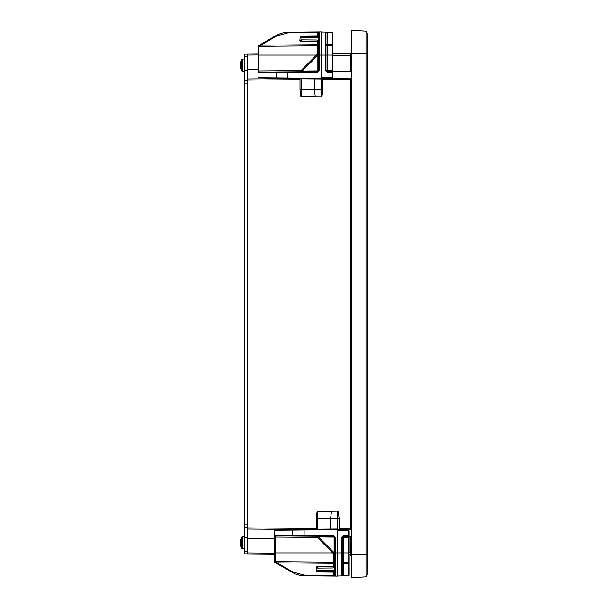 <?xml version="1.0" encoding="UTF-8"?>
<svg xmlns="http://www.w3.org/2000/svg" width="608" height="608" viewBox="0 0 608 608"><rect width="100%" height="100%" fill="white"/><g stroke="black" fill="none" stroke-linecap="round" stroke-linejoin="round"><path stroke-width="0.91" d="M350.337 553.827L350.33 554.982L349.159 554.975L350.33 554.982L351.477 556.145A1.163 1.163 0 0 0 350.33 554.982L349.159 554.975L349.159 563.289L349.159 554.975M316.236 528.489L247.137 527.881L247.137 554.086L274.497 554.321L274.497 561.777A0.699 0.388 -0 0 0 275.188 562.172L275.188 561.663L333.632 562.172L333.632 563.327L334.788 563.327A1.163 1.163 0 0 0 333.632 562.172A1.163 1.163 0 0 1 334.788 563.327A1.163 1.163 0 0 0 333.632 562.172L333.632 553.842M247.137 529.044L316.092 529.644M339.142 529.842L351.477 529.956M299.942 78.5L247.137 78.956L247.137 80.119L300.002 79.656M322.84 79.458L350.33 79.215L350.33 78.06L322.863 78.295M247.137 53.914L258.271 53.823L247.137 53.914L247.137 78.956M350.337 54.173L350.33 53.018L332.933 53.17L350.33 53.018A1.163 1.163 0 0 0 351.477 51.855A1.163 1.163 0 0 1 350.33 53.018L332.933 53.17L350.33 53.018L350.33 55.336L351.477 55.336M351.477 552.664L350.33 552.664L350.33 536.454L351.477 536.446L349.159 536.461M247.137 527.881L247.137 80.119M332.933 55.488L350.33 55.336L350.33 71.546L351.477 71.554L332.933 71.394M293.512 78.037L293.512 78.554M295.83 78.531L295.83 78.06M295.83 529.857L295.83 529.469M293.512 529.446L293.512 529.842M365.978 31.16L351.477 30.4L351.477 53.588L365.978 53.588L365.978 31.16L367.711 34.154L367.711 573.846L365.978 576.84L365.978 53.588L367.711 53.588M367.711 554.412L351.477 554.412L351.477 577.6L365.978 576.84M351.477 554.412L351.477 53.588M343.353 535.739L341.514 537.594L341.514 575.943L348.468 575.882A0.699 0.699 0 0 0 349.159 575.183L348.468 575.183L348.468 575.882L343.353 575.928L343.353 575.229L342.205 575.244L342.205 537.594L343.353 536.431L348.468 536.393A0.699 0.699 0 0 0 349.159 535.694L348.468 535.694L348.468 537.548L349.159 537.548L349.159 531.012L348.468 530.32A0.699 0.699 0 0 1 349.114 530.776A0.699 0.699 0 0 0 348.468 530.32L348.468 535.694L343.353 535.739L343.353 537.594L348.468 537.548L348.468 552.908L349.159 552.908L349.159 537.548M337.569 569.567L337.569 568.875L337.569 569.567M337.569 560.128L337.569 559.428M274.846 562.385L294.994 573.853L299.866 575.373L304.106 575.799L299.866 575.373L294.994 573.853L292.714 572.698L293.056 572.09L277.02 562.833L274.846 562.385A0.699 0.699 0 0 1 274.497 561.777A0.699 0.699 0 0 0 274.74 562.309M332.242 32.118L325.288 32.057A0.699 0.699 0 0 1 325.972 32.756L332.933 32.817A0.699 0.699 0 0 0 332.242 32.118L332.242 45.874A0.699 0.699 0 0 1 332.933 46.573L332.933 32.817L332.242 32.118L321.336 32.026M332.933 53.17L332.933 44.711L332.933 53.17M321.336 48.572L321.336 47.872L321.336 48.572M321.336 39.125L321.336 38.433L321.336 39.125M321.138 78.28L321.336 96.832L321.928 96.824L322.84 89.87L321.336 89.87L321.336 31.905L286.17 32.277L281.154 33.258L276.48 35.302L281.154 33.258L286.17 32.277L287.873 32.201L287.873 32.893L318.554 32.619L318.554 70.406L317.406 71.569L276.822 71.919L317.406 71.569L317.406 72.261L319.246 70.406L317.862 70.406A0.464 0.464 90 0 1 317.406 70.87L317.406 71.562L317.406 70.87L302.191 71.007L317.862 55.328L318.554 53.489L318.554 55.092L319.246 55.092L319.246 31.928A0.699 0.699 0 0 0 318.554 32.619A0.699 0.699 0 0 1 319.246 31.928L287.873 32.201M258.62 45.615L258.955 45.828A0.699 0.388 180 0 0 258.271 46.223L258.271 47.036A0.699 0.699 0 0 1 258.962 46.337L258.955 45.828L260.786 45.167L260.444 44.559L276.48 35.302L258.62 45.615A0.699 0.699 0 0 0 258.271 46.223L258.271 53.823M276.822 77.892L292.433 78.029M327.127 72.261L327.127 70.406L325.972 70.406A1.163 1.163 0 0 0 327.127 71.569L332.242 71.607L327.127 71.569L325.972 70.406L325.972 32.756A0.699 0.699 0 0 0 325.288 32.057L325.288 70.406L327.127 72.261L332.933 72.306A0.699 0.699 0 0 0 332.242 71.607L332.242 77.68L332.933 76.988A0.699 0.699 0 0 1 332.242 77.68L321.336 77.778L321.336 78.47L321.336 77.778L321.336 78.47L322.84 78.455A0.699 0.699 0 0 1 323.532 77.756M318.554 40.804L317.057 40.014L301.378 39.877A1.163 0.821 90.5 0 0 302.191 41.04L300.314 41.716L299.843 40.66L300.314 36.009L302.191 36.685L317.862 36.548L302.191 36.685A1.163 0.821 -90.5 0 0 301.378 37.848L317.057 37.711A1.163 0.821 -90.5 0 1 317.862 36.548L318.258 36.427L317.862 36.548M319.246 31.928A0.699 0.699 0 0 0 318.554 32.619L318.258 36.427M317.057 40.014A1.163 0.821 90.5 0 0 317.862 41.177L318.554 41.868L317.406 41.868L317.406 45.828L258.962 46.337L317.406 45.828A1.163 1.163 0 0 0 318.554 44.673L260.786 45.167L276.822 35.91L287.873 32.893M302.191 41.04L317.862 41.177L317.406 41.169L317.406 41.868L300.314 41.716M317.862 70.406L317.862 55.328L317.057 54.507L318.554 53.01L299.843 71.721M301.378 70.186L302.191 71.007L300.314 71.714M332.933 55.092L332.933 46.573A0.699 0.699 0 0 0 332.242 45.874L327.127 45.828L327.127 44.673L325.972 44.673A1.163 1.163 0 0 0 327.127 45.828A1.163 1.163 0 0 1 325.972 44.673A1.163 1.163 0 0 0 327.127 45.828L327.127 55.092L332.933 55.092M332.933 72.306L332.933 70.452L332.242 70.452L332.242 71.607A0.699 0.699 0 0 1 332.933 72.306L332.933 76.988M301.013 70.551L258.271 70.916L258.271 72.451A0.699 0.578 -0 0 1 258.955 71.873L258.962 46.337A0.699 0.699 0 0 0 258.271 47.036L258.271 72.451M321.336 96.832L321.199 89.87L301.484 89.87L301.484 78.804L300.002 78.782A0.699 0.699 0 0 0 299.318 78.09A0.699 0.699 0 0 1 300.002 78.782L300.002 89.87L300.899 96.649L301.568 96.657L301.484 89.87L300.002 89.87M301.431 78.105L301.484 78.804L314.382 78.911L313.69 78.212M321.336 78.28L287.873 77.991L287.873 71.82M260.444 72.755L260.786 72.063L258.955 71.873L258.62 72.451L260.444 72.755L276.48 72.618L276.48 77.885L287.873 77.991M276.48 77.885L258.62 77.733M321.336 78.979L314.382 78.911L314.382 89.87L315.294 96.778L301.568 96.657M321.275 96.832L315.294 96.778M317.406 72.261L276.48 72.618L276.822 71.919L260.786 72.063M318.554 44.673A1.163 1.163 0 0 1 317.406 45.828L317.406 54.158M322.84 89.87L322.84 78.455M293.048 530.108L308.666 529.971M333.632 576.057L333.632 575.366L304.106 575.107L304.106 575.799L335.472 576.072L335.472 537.594L333.632 535.739L304.106 535.481L304.106 530.009L337.569 529.72L337.569 518.13L330.615 518.13L331.52 511.222L337.569 511.168L338.162 511.176L339.074 518.13L339.074 529.545L337.569 529.53L337.569 530.222L348.468 530.32M316.076 536.279L333.283 553.493L316.076 536.279L317.612 537.814L318.417 536.993L316.548 536.286M333.632 537.13A0.464 0.464 90 0 1 334.096 537.594L334.096 552.672L334.788 554.99L333.283 553.493L334.096 552.672L318.417 536.993L333.632 537.13L333.632 536.431L293.056 536.081L333.632 536.431L334.788 537.594L334.788 575.381L333.632 575.366L333.632 572.143L334.788 572.143L334.788 571.072L333.283 570.289A1.163 0.821 90.5 0 0 334.096 571.452L334.681 571.786M333.283 570.289L317.612 570.152A1.163 0.821 90.5 0 0 318.417 571.315L316.548 571.991L316.076 570.935L316.548 566.284L318.417 566.96A1.163 0.821 -90.5 0 0 317.612 568.123L333.283 567.986A1.163 0.821 -90.5 0 1 334.096 566.823L318.417 566.96M334.788 563.327L334.484 566.702M333.283 567.986L334.788 567.196L334.788 571.072M318.417 571.315L334.096 571.452L318.417 571.315M343.353 575.928L341.514 575.943A0.699 0.699 0 0 0 342.205 575.244L342.205 563.327A1.163 1.163 0 0 1 343.353 562.172A1.163 1.163 0 0 0 342.205 563.327L343.353 563.327L343.353 562.172L348.468 562.126A0.699 0.699 0 0 0 349.159 561.427L349.159 556.145M349.159 575.183L349.159 561.427M341.514 575.943L337.569 575.974M274.497 535.549L274.497 560.964A0.699 0.699 0 0 0 275.188 561.663L275.188 536.127A0.699 0.578 180 0 1 274.497 535.549L274.846 530.267L274.497 537.084L317.239 537.449M337.569 529.021L330.615 529.089L329.924 529.788M317.665 529.895L317.718 529.196L330.615 529.089L330.615 518.13L316.236 518.13L316.236 529.218A0.699 0.699 0 0 1 315.544 529.91M274.846 530.267L292.714 530.115L292.714 535.382L276.678 535.245L277.02 535.937L293.056 536.081L292.714 535.382L304.106 535.481L304.106 536.18M304.106 530.009L292.714 530.115M339.074 529.545A0.699 0.699 0 0 0 339.766 530.244A0.699 0.699 0 0 1 339.074 529.545M334.788 575.381A0.699 0.699 0 0 0 335.472 576.072A0.699 0.699 0 0 1 334.788 575.381A0.699 0.699 0 0 0 335.472 576.072L337.569 576.095L337.569 529.72M337.569 511.168L337.569 518.13L337.569 511.168M339.074 518.13L337.569 518.13M274.497 560.964L274.497 561.777M277.02 535.937L275.188 536.127L274.846 535.549L276.678 535.245M292.714 572.698L276.678 563.441L277.02 562.833L333.632 563.327L333.632 566.132L316.548 566.284M334.788 554.511L334.788 552.908L343.353 552.908L343.353 537.594L341.514 537.594M316.236 518.13L317.125 511.351L331.52 511.222M247.137 551.517L244.819 551.517L244.819 553.835L247.137 553.835M244.819 551.517L244.819 537.601L247.137 537.601M247.137 524.848L244.819 524.848L244.819 537.601M244.819 524.848L244.819 83.152L247.137 83.152M247.137 70.399L244.819 70.399L244.819 83.152M244.819 70.399L244.819 56.483L247.137 56.483M247.137 54.165L244.819 54.165L244.819 56.483M244.819 527.166L247.137 527.166M247.137 80.834L244.819 80.834M241.634 59.569L241.596 70.718A11.59 11.59 0 0 1 240.776 68.826L240.821 68.81A11.56 11.385 -91 0 1 240.297 66.302L240.821 66.204A11.468 11.294 -91 0 1 240.821 64.136L240.297 64.053L240.791 64.364M240.297 64.06L240.297 64.053A11.56 11.385 -91 0 1 240.821 61.537L240.973 61.841M240.396 544.715A11.56 11.385 -88.1 0 0 240.776 546.318M240.396 540.93A11.56 11.385 -91.9 0 1 240.776 539.319M240.289 543.924L240.821 546.455A11.56 11.385 -90 0 1 240.297 543.947L240.821 543.856A11.468 11.294 -90 0 1 240.821 541.789L240.297 541.69L240.76 542.807M240.297 541.698L240.464 541.941A11.332 11.157 91.9 0 1 240.464 541.941L240.297 541.698A11.56 11.385 -90 0 1 240.821 539.182L240.776 539.174A11.59 11.59 0 0 1 241.596 537.282L241.596 548.363L242.615 548.963L242.615 536.674L244.591 536.674L244.819 548.735L242.615 548.963L241.596 548.363A11.59 11.59 0 0 1 240.776 546.463L240.776 546.463M240.297 543.955L240.798 543.636L240.297 543.955M240.388 67.032A11.56 11.385 -89 0 0 240.776 68.674M240.821 68.81L240.289 66.287L240.814 68.795M240.928 65.968L240.456 66.059L240.76 65.185M240.821 539.182L240.289 541.72M274.497 553.158L247.137 552.923M247.137 538.316L274.497 538.551M350.33 529.94L350.33 528.785L339.074 528.686M351.477 528.8L350.33 528.785L350.33 79.215L351.477 79.2M247.137 55.077L258.271 54.978M258.271 69.586L247.137 69.684M349.159 552.657L350.33 552.664L350.33 554.982M350.33 78.774L351.477 78.759L350.33 78.774M343.353 562.172L343.353 552.908L348.468 552.908L348.468 563.289L348.468 562.126L348.468 563.289L349.159 563.289M327.127 32.072L327.127 44.673L332.242 44.711L332.242 45.874L332.242 44.711L332.933 44.711M299.843 37.065L301.378 37.848M317.057 37.711L318.554 36.928M301.378 39.877L299.843 40.66M332.242 71.607L332.242 70.452L327.127 70.406L327.127 55.092L319.246 55.092L319.246 70.406M332.242 45.874L332.242 70.452M325.288 70.406L325.972 70.406M258.271 47.036A0.699 0.699 0 0 1 258.962 46.337M258.271 55.092L316.472 55.092M317.406 31.943L317.406 35.857L300.314 36.009M276.48 35.302L276.822 35.91M317.406 36.556L317.406 35.857L318.455 36.214M316.076 567.34L317.612 568.123M317.612 570.152L316.076 570.935M348.468 563.289L348.468 575.183L343.353 575.229L343.353 563.327L348.468 563.289M348.468 537.548L348.468 536.393M337.508 511.168L337.372 529.72M317.794 511.343L317.718 529.196L316.236 529.218M274.497 552.908L332.698 552.908M304.106 575.107L293.056 572.09M335.472 537.594L334.096 537.594M333.632 535.739L333.632 536.431M316.548 571.991L333.632 572.143L333.632 571.444M333.632 566.831L333.632 566.132L334.689 566.489M244.591 65.162L244.819 71.09L242.615 71.326L242.615 59.037L244.591 59.037L244.591 65.162M240.928 64.395L240.456 64.304A11.332 11.157 91 0 1 240.464 64.296L240.791 64.349M317.862 41.177L318.258 41.298M334.096 571.452L334.484 571.573M241.596 59.637L242.615 59.037L241.596 59.637A11.59 11.59 0 0 0 240.776 61.537M241.596 70.718L242.615 71.326L241.596 70.718M241.596 537.282L242.615 536.674L241.596 537.282M240.814 61.56L240.289 64.076M240.798 64.205L240.798 66.135M240.798 543.788L240.798 541.857L240.798 543.788"/></g></svg>
